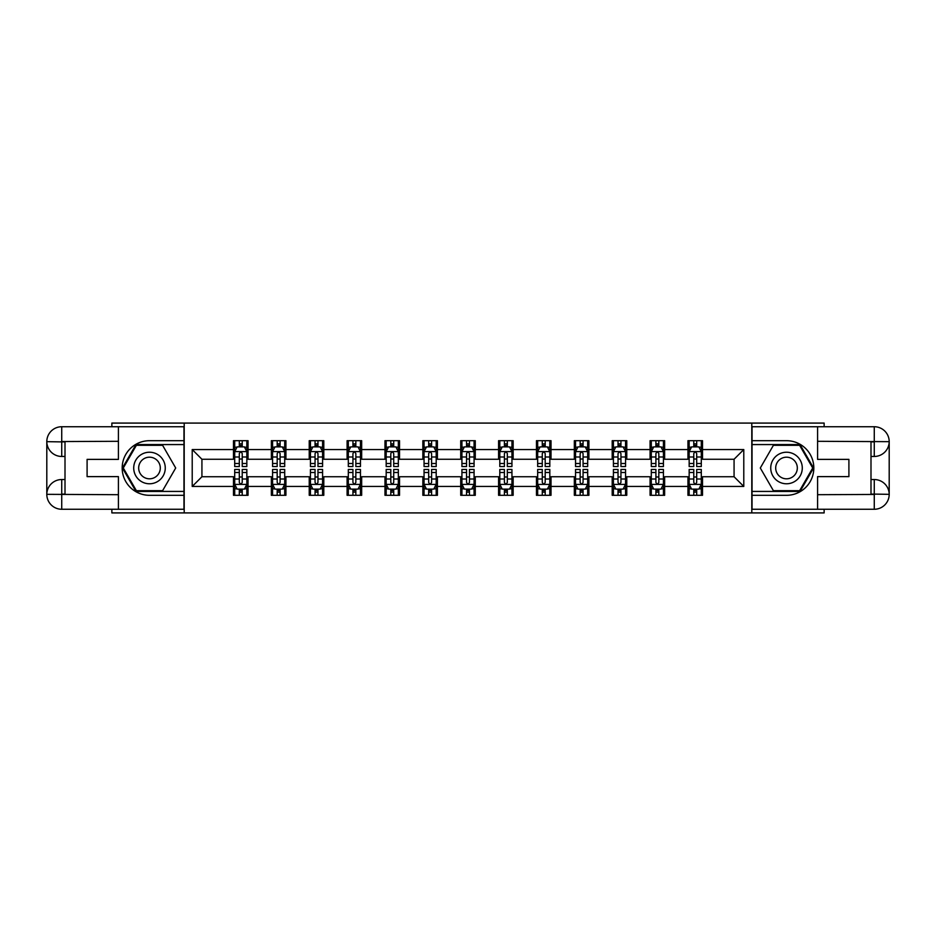 <?xml version="1.0" encoding="UTF-8"?>
<svg xmlns="http://www.w3.org/2000/svg" width="936" height="936" viewBox="0 0 936 936"><rect width="100%" height="100%" fill="white"/><g stroke="black" fill="none" stroke-linecap="round" stroke-linejoin="round"><path stroke-width="1.4" d="M111.864 509.266L111.864 512.916L824.136 512.916L824.136 509.266M824.136 426.734L824.136 423.084L751.795 423.084L751.795 512.916M751.795 423.084L111.864 423.084L111.864 426.734M184.205 512.916L184.205 423.084M702.515 449.549L702.515 440.692L687.948 440.692L687.948 449.549L664.642 449.549L664.642 440.692L650.075 440.692L650.075 449.549L626.769 449.549L626.769 440.692L612.202 440.692L612.202 449.549L588.896 449.549L588.896 440.692L574.33 440.692L574.33 449.549L551.023 449.549L551.023 440.692L536.457 440.692L536.457 449.549L513.15 449.549L513.15 440.692L498.584 440.692L498.584 449.549L475.277 449.549L475.277 440.692L460.723 440.692L460.723 449.549L437.416 449.549L437.416 440.692L422.85 440.692L422.85 449.549L399.543 449.549L399.543 440.692L384.977 440.692L384.977 449.549L361.67 449.549L361.67 440.692L347.104 440.692L347.104 449.549L323.797 449.549L323.797 440.692L309.231 440.692L309.231 449.549L285.925 449.549L285.925 440.692L271.358 440.692L271.358 449.549L248.052 449.549L248.052 440.692L233.485 440.692L233.485 449.549L192.219 449.549L192.219 486.451L201.93 476.74L233.485 476.74L233.485 495.308L248.052 495.308L248.052 476.74L271.358 476.74L271.358 495.308L285.925 495.308L285.925 476.74L309.231 476.74L309.231 495.308L323.797 495.308L323.797 476.74L347.104 476.74L347.104 495.308L361.67 495.308L361.67 476.74L384.977 476.74L384.977 495.308L399.543 495.308L399.543 476.74L422.85 476.74L422.85 495.308L437.416 495.308L437.416 476.74L460.723 476.74L460.723 495.308L475.277 495.308L475.277 476.74L498.584 476.74L498.584 495.308L513.15 495.308L513.15 476.74L536.457 476.74L536.457 495.308L551.023 495.308L551.023 476.74L574.33 476.74L574.33 495.308L588.896 495.308L588.896 476.74L612.202 476.74L612.202 495.308L626.769 495.308L626.769 476.74L650.075 476.74L650.075 495.308L664.642 495.308L664.642 476.74L687.948 476.74L687.948 495.308L702.515 495.308L702.515 476.74L734.07 476.74L734.07 459.26L702.515 459.26L702.515 449.549L743.781 449.549L743.781 486.451L702.515 486.451M687.948 486.451L664.642 486.451M650.075 486.451L626.769 486.451M612.202 486.451L588.896 486.451M574.33 486.451L551.023 486.451M536.457 486.451L513.15 486.451M498.584 486.451L475.277 486.451M460.723 486.451L437.416 486.451M422.85 486.451L399.543 486.451M384.977 486.451L361.67 486.451M347.104 486.451L323.797 486.451M309.231 486.451L285.925 486.451M271.358 486.451L248.052 486.451M233.485 486.451L192.219 486.451M687.948 449.549L687.948 459.26L664.642 459.26L664.642 449.549M650.075 449.549L650.075 459.26L626.769 459.26L626.769 449.549M612.202 449.549L612.202 459.26L588.896 459.26L588.896 449.549M574.33 449.549L574.33 459.26L551.023 459.26L551.023 449.549M536.457 449.549L536.457 459.26L513.15 459.26L513.15 449.549M498.584 449.549L498.584 459.26L475.277 459.26L475.277 449.549M460.723 449.549L460.723 459.26L437.416 459.26L437.416 449.549M422.85 449.549L422.85 459.26L399.543 459.26L399.543 449.549M384.977 449.549L384.977 459.26L361.67 459.26L361.67 449.549M347.104 449.549L347.104 459.26L323.797 459.26L323.797 449.549M309.231 449.549L309.231 459.26L285.925 459.26L285.925 449.549M271.358 449.549L271.358 459.26L248.052 459.26L248.052 449.549M233.485 449.549L233.485 459.26L201.93 459.26L192.219 449.549M201.93 459.26L201.93 476.74M743.781 486.451L734.07 476.74M734.07 459.26L743.781 449.549M233.485 446.753L234.702 446.753M239.312 446.753L242.225 446.753M246.835 446.753L248.052 446.753M233.485 459.014L234.702 459.014M239.312 459.014L242.225 459.014M246.835 459.014L248.052 459.014M233.485 476.986L234.702 476.986M239.312 476.986L242.225 476.986M246.835 476.986L248.052 476.986M233.485 489.247L234.702 489.247M239.312 489.247L242.225 489.247M246.835 489.247L248.052 489.247M271.358 476.986L272.575 476.986M277.185 476.986L280.098 476.986M284.708 476.986L285.925 476.986M271.358 489.247L272.575 489.247M277.185 489.247L280.098 489.247M284.708 489.247L285.925 489.247M271.358 446.753L272.575 446.753M277.185 446.753L280.098 446.753M284.708 446.753L285.925 446.753M271.358 459.014L272.575 459.014M277.185 459.014L280.098 459.014M284.708 459.014L285.925 459.014M309.231 476.986L310.448 476.986M315.058 476.986L317.971 476.986M322.581 476.986L323.797 476.986M309.231 489.247L310.448 489.247M315.058 489.247L317.971 489.247M322.581 489.247L323.797 489.247M309.231 446.753L310.448 446.753M315.058 446.753L317.971 446.753M322.581 446.753L323.797 446.753M309.231 459.014L310.448 459.014M315.058 459.014L317.971 459.014M322.581 459.014L323.797 459.014M347.104 476.986L348.321 476.986M352.93 476.986L355.844 476.986M360.454 476.986L361.67 476.986M347.104 489.247L348.321 489.247M352.93 489.247L355.844 489.247M360.454 489.247L361.67 489.247M347.104 446.753L348.321 446.753M352.93 446.753L355.844 446.753M360.454 446.753L361.67 446.753M347.104 459.014L348.321 459.014M352.93 459.014L355.844 459.014M360.454 459.014L361.67 459.014M384.977 476.986L386.182 476.986M390.803 476.986L393.717 476.986M398.326 476.986L399.543 476.986M384.977 489.247L386.182 489.247M390.803 489.247L393.717 489.247M398.326 489.247L399.543 489.247M384.977 446.753L386.182 446.753M390.803 446.753L393.717 446.753M398.326 446.753L399.543 446.753M384.977 459.014L386.182 459.014M390.803 459.014L393.717 459.014M398.326 459.014L399.543 459.014M422.85 476.986L424.055 476.986M428.676 476.986L431.59 476.986M436.199 476.986L437.416 476.986M422.85 489.247L424.055 489.247M428.676 489.247L431.59 489.247M436.199 489.247L437.416 489.247M422.85 446.753L424.055 446.753M428.676 446.753L431.59 446.753M436.199 446.753L437.416 446.753M422.85 459.014L424.055 459.014M428.676 459.014L431.59 459.014M436.199 459.014L437.416 459.014M460.723 476.986L461.928 476.986M466.549 476.986L469.451 476.986M474.072 476.986L475.277 476.986M460.723 489.247L461.928 489.247M466.549 489.247L469.451 489.247M474.072 489.247L475.277 489.247M460.723 446.753L461.928 446.753M466.549 446.753L469.451 446.753M474.072 446.753L475.277 446.753M460.723 459.014L461.928 459.014M466.549 459.014L469.451 459.014M474.072 459.014L475.277 459.014M498.584 476.986L499.801 476.986M504.41 476.986L507.324 476.986M511.945 476.986L513.15 476.986M498.584 489.247L499.801 489.247M504.41 489.247L507.324 489.247M511.945 489.247L513.15 489.247M498.584 446.753L499.801 446.753M504.41 446.753L507.324 446.753M511.945 446.753L513.15 446.753M498.584 459.014L499.801 459.014M504.41 459.014L507.324 459.014M511.945 459.014L513.15 459.014M536.457 476.986L537.673 476.986M542.283 476.986L545.197 476.986M549.818 476.986L551.023 476.986M536.457 489.247L537.673 489.247M542.283 489.247L545.197 489.247M549.818 489.247L551.023 489.247M536.457 446.753L537.673 446.753M542.283 446.753L545.197 446.753M549.818 446.753L551.023 446.753M536.457 459.014L537.673 459.014M542.283 459.014L545.197 459.014M549.818 459.014L551.023 459.014M574.33 476.986L575.546 476.986M580.156 476.986L583.069 476.986M587.679 476.986L588.896 476.986M574.33 489.247L575.546 489.247M580.156 489.247L583.069 489.247M587.679 489.247L588.896 489.247M574.33 446.753L575.546 446.753M580.156 446.753L583.069 446.753M587.679 446.753L588.896 446.753M574.33 459.014L575.546 459.014M580.156 459.014L583.069 459.014M587.679 459.014L588.896 459.014M612.202 476.986L613.419 476.986M618.029 476.986L620.942 476.986M625.552 476.986L626.769 476.986M612.202 489.247L613.419 489.247M618.029 489.247L620.942 489.247M625.552 489.247L626.769 489.247M612.202 446.753L613.419 446.753M618.029 446.753L620.942 446.753M625.552 446.753L626.769 446.753M612.202 459.014L613.419 459.014M618.029 459.014L620.942 459.014M625.552 459.014L626.769 459.014M650.075 476.986L651.292 476.986M655.902 476.986L658.815 476.986M663.425 476.986L664.642 476.986M650.075 489.247L651.292 489.247M655.902 489.247L658.815 489.247M663.425 489.247L664.642 489.247M650.075 446.753L651.292 446.753M655.902 446.753L658.815 446.753M663.425 446.753L664.642 446.753M650.075 459.014L651.292 459.014M655.902 459.014L658.815 459.014M663.425 459.014L664.642 459.014M687.948 476.986L689.165 476.986M693.775 476.986L696.688 476.986M701.298 476.986L702.515 476.986M687.948 489.247L689.165 489.247M693.775 489.247L696.688 489.247M701.298 489.247L702.515 489.247M687.948 446.753L689.165 446.753M693.775 446.753L696.688 446.753M701.298 446.753L702.515 446.753M687.948 459.014L689.165 459.014M693.775 459.014L696.688 459.014M701.298 459.014L702.515 459.014M242.225 443.839L239.312 443.839M246.835 463.495L242.225 463.495L242.225 466.549L246.835 466.549L246.835 451.737L244.413 446.881L237.124 446.881L234.702 451.737L234.702 466.549L239.312 466.549L239.312 463.495L234.702 463.495M234.702 451.737L234.702 440.692M246.835 451.737L246.835 440.692M239.312 446.881L239.312 440.692M242.225 440.692L242.225 446.881M242.225 463.495L242.225 453.55C241.254 451.69 240.283 451.69 239.312 453.55L239.312 463.495M239.312 492.16L242.225 492.16M234.702 472.505L239.312 472.505L239.312 469.451L234.702 469.451L234.702 484.263L237.124 489.118L244.413 489.118L246.835 484.263L246.835 469.451L242.225 469.451L242.225 472.505L246.835 472.505M246.835 484.263L246.835 495.308M234.702 484.263L234.702 495.308M242.225 489.118L242.225 495.308M239.312 495.308L239.312 489.118M239.312 472.505L239.312 482.45C240.283 484.31 241.254 484.31 242.225 482.45L242.225 472.505M157.377 454.334A15.783 15.783 0 0 0 135.825 460.114A15.783 15.783 0 0 0 141.605 481.666A15.783 15.783 0 0 0 163.156 475.886A15.783 15.783 0 0 0 157.377 454.334M154.896 458.64A10.799 10.799 0 0 0 140.131 462.595A10.799 10.799 0 0 0 144.085 477.36A10.799 10.799 0 0 0 158.851 473.405A10.799 10.799 0 0 0 154.896 458.64M162.595 490.698L136.387 490.698L123.283 468L136.387 445.302L162.595 445.302L175.699 468L162.595 490.698M794.395 454.334A15.783 15.783 0 0 0 772.843 460.114A15.783 15.783 0 0 0 778.623 481.666A15.783 15.783 0 0 0 800.175 475.886A15.783 15.783 0 0 0 794.395 454.334M791.914 458.64A10.799 10.799 0 0 0 777.149 462.595A10.799 10.799 0 0 0 781.104 477.36A10.799 10.799 0 0 0 795.869 473.405A10.799 10.799 0 0 0 791.914 458.64M799.613 490.698L773.405 490.698L760.301 468L773.405 445.302L799.613 445.302L812.717 468L799.613 490.698M65.005 456.464L61.729 456.464A14.929 14.929 0 0 1 46.8 441.663A14.929 14.929 0 0 1 61.729 426.734L183.959 426.734L183.959 440.692L149.491 440.692A27.308 27.308 0 0 0 122.183 468A27.308 27.308 0 0 0 149.491 495.308L183.959 495.308L183.959 509.266L61.729 509.266A14.929 14.929 0 0 1 46.8 494.337A14.929 14.929 0 0 1 61.729 479.536L65.005 479.536M183.959 495.308L183.959 440.692M118.416 426.734L118.416 459.377L87.095 459.377L87.095 476.623L118.416 476.623L118.416 509.266M61.729 456.464A14.929 14.929 0 0 1 46.8 441.663L61.729 441.897L61.729 456.464A14.929 14.929 0 0 1 46.8 441.663L46.8 494.337L118.416 494.699M61.729 494.699L61.729 509.266A14.929 14.929 0 0 1 46.8 494.337A14.929 14.929 0 0 1 61.729 479.536L61.729 494.103L65.005 494.103L65.005 441.897L61.729 441.897M183.959 444.577L135.966 444.577L122.441 468L135.966 491.423L183.959 491.423M870.995 479.536L874.271 479.536A14.929 14.929 0 0 1 889.2 494.337A14.929 14.929 0 0 1 874.271 509.266L752.041 509.266L752.041 495.308L786.509 495.308A27.308 27.308 0 0 0 813.817 468A27.308 27.308 0 0 0 786.509 440.692L752.041 440.692L752.041 426.734L874.271 426.734A14.929 14.929 0 0 1 889.2 441.663A14.929 14.929 0 0 1 874.271 456.464L870.995 456.464M752.041 440.692L752.041 495.308M817.584 509.266L817.584 476.623L848.905 476.623L848.905 459.377L817.584 459.377L817.584 426.734M874.271 479.536A14.929 14.929 0 0 1 889.2 494.337L874.271 494.103L874.271 479.536A14.929 14.929 0 0 1 889.2 494.337L889.2 441.663L817.584 441.301M874.271 441.301L874.271 426.734A14.929 14.929 0 0 1 889.2 441.663A14.929 14.929 0 0 1 874.271 456.464L874.271 441.897L870.995 441.897L870.995 494.103L874.271 494.103M752.041 491.423L800.034 491.423L813.559 468L800.034 444.577L752.041 444.577M280.098 443.839L277.185 443.839M284.708 463.495L280.098 463.495L280.098 466.549L284.708 466.549L284.708 451.737L282.286 446.881L274.997 446.881L272.575 451.737L272.575 466.549L277.185 466.549L277.185 463.495L272.575 463.495M272.575 451.737L272.575 440.692M284.708 451.737L284.708 440.692M277.185 446.881L277.185 440.692M280.098 440.692L280.098 446.881M280.098 463.495L280.098 453.55C279.127 451.69 278.156 451.69 277.185 453.55L277.185 463.495M317.971 443.839L315.058 443.839M322.581 463.495L317.971 463.495L317.971 466.549L322.581 466.549L322.581 451.737L320.159 446.881L312.87 446.881L310.448 451.737L310.448 466.549L315.058 466.549L315.058 463.495L310.448 463.495M310.448 451.737L310.448 440.692M322.581 451.737L322.581 440.692M315.058 446.881L315.058 440.692M317.971 440.692L317.971 446.881M317.971 463.495L317.971 453.55C317 451.69 316.029 451.69 315.058 453.55L315.058 463.495M277.185 492.16L280.098 492.16M272.575 472.505L277.185 472.505L277.185 469.451L272.575 469.451L272.575 484.263L274.997 489.118L282.286 489.118L284.708 484.263L284.708 469.451L280.098 469.451L280.098 472.505L284.708 472.505M284.708 484.263L284.708 495.308M272.575 484.263L272.575 495.308M280.098 489.118L280.098 495.308M277.185 495.308L277.185 489.118M277.185 472.505L277.185 482.45C278.156 484.31 279.127 484.31 280.098 482.45L280.098 472.505M315.058 492.16L317.971 492.16M310.448 472.505L315.058 472.505L315.058 469.451L310.448 469.451L310.448 484.263L312.87 489.118L320.159 489.118L322.581 484.263L322.581 469.451L317.971 469.451L317.971 472.505L322.581 472.505M322.581 484.263L322.581 495.308M310.448 484.263L310.448 495.308M317.971 489.118L317.971 495.308M315.058 495.308L315.058 489.118M315.058 472.505L315.058 482.45C316.029 484.31 317 484.31 317.971 482.45L317.971 472.505M355.844 443.839L352.93 443.839M360.454 463.495L355.844 463.495L355.844 466.549L360.454 466.549L360.454 451.737L358.032 446.881L350.743 446.881L348.321 451.737L348.321 466.549L352.93 466.549L352.93 463.495L348.321 463.495M348.321 451.737L348.321 440.692M360.454 451.737L360.454 440.692M352.93 446.881L352.93 440.692M355.844 440.692L355.844 446.881M355.844 463.495L355.844 453.55C354.873 451.69 353.902 451.69 352.93 453.55L352.93 463.495M393.717 443.839L390.803 443.839M398.326 463.495L393.717 463.495L393.717 466.549L398.326 466.549L398.326 451.737L395.893 446.881L388.615 446.881L386.182 451.737L386.182 466.549L390.803 466.549L390.803 463.495L386.182 463.495M386.182 451.737L386.182 440.692M398.326 451.737L398.326 440.692M390.803 446.881L390.803 440.692M393.717 440.692L393.717 446.881M393.717 463.495L393.717 453.55C392.746 451.69 391.774 451.69 390.803 453.55L390.803 463.495M431.59 443.839L428.676 443.839M436.199 463.495L431.59 463.495L431.59 466.549L436.199 466.549L436.199 451.737L433.766 446.881L426.488 446.881L424.055 451.737L424.055 466.549L428.676 466.549L428.676 463.495L424.055 463.495M424.055 451.737L424.055 440.692M436.199 451.737L436.199 440.692M428.676 446.881L428.676 440.692M431.59 440.692L431.59 446.881M431.59 463.495L431.59 453.55C430.618 451.69 429.647 451.69 428.676 453.55L428.676 463.495M352.93 492.16L355.844 492.16M348.321 472.505L352.93 472.505L352.93 469.451L348.321 469.451L348.321 484.263L350.743 489.118L358.032 489.118L360.454 484.263L360.454 469.451L355.844 469.451L355.844 472.505L360.454 472.505M360.454 484.263L360.454 495.308M348.321 484.263L348.321 495.308M355.844 489.118L355.844 495.308M352.93 495.308L352.93 489.118M352.93 472.505L352.93 482.45C353.902 484.31 354.873 484.31 355.844 482.45L355.844 472.505M390.803 492.16L393.717 492.16M386.182 472.505L390.803 472.505L390.803 469.451L386.182 469.451L386.182 484.263L388.615 489.118L395.893 489.118L398.326 484.263L398.326 469.451L393.717 469.451L393.717 472.505L398.326 472.505M398.326 484.263L398.326 495.308M386.182 484.263L386.182 495.308M393.717 489.118L393.717 495.308M390.803 495.308L390.803 489.118M390.803 472.505L390.803 482.45C391.774 484.31 392.746 484.31 393.717 482.45L393.717 472.505M428.676 492.16L431.59 492.16M424.055 472.505L428.676 472.505L428.676 469.451L424.055 469.451L424.055 484.263L426.488 489.118L433.766 489.118L436.199 484.263L436.199 469.451L431.59 469.451L431.59 472.505L436.199 472.505M436.199 484.263L436.199 495.308M424.055 484.263L424.055 495.308M431.59 489.118L431.59 495.308M428.676 495.308L428.676 489.118M428.676 472.505L428.676 482.45C429.647 484.31 430.607 484.31 431.59 482.45L431.59 472.505M469.451 443.839L466.549 443.839M474.072 463.495L469.451 463.495L469.451 466.549L474.072 466.549L474.072 451.737L471.639 446.881L464.361 446.881L461.928 451.737L461.928 466.549L466.549 466.549L466.549 463.495L461.928 463.495M461.928 451.737L461.928 440.692M474.072 451.737L474.072 440.692M466.549 446.881L466.549 440.692M469.451 440.692L469.451 446.881M469.451 463.495L469.451 453.55C468.491 451.69 467.52 451.69 466.549 453.55L466.549 463.495M466.549 492.16L469.451 492.16M461.928 472.505L466.549 472.505L466.549 469.451L461.928 469.451L461.928 484.263L464.361 489.118L471.639 489.118L474.072 484.263L474.072 469.451L469.451 469.451L469.451 472.505L474.072 472.505M474.072 484.263L474.072 495.308M461.928 484.263L461.928 495.308M469.451 489.118L469.451 495.308M466.549 495.308L466.549 489.118M466.549 472.505L466.549 482.45C467.509 484.31 468.48 484.31 469.451 482.45L469.451 472.505M507.324 443.839L504.41 443.839M511.945 463.495L507.324 463.495L507.324 466.549L511.945 466.549L511.945 451.737L509.512 446.881L502.234 446.881L499.801 451.737L499.801 466.549L504.41 466.549L504.41 463.495L499.801 463.495M499.801 451.737L499.801 440.692M511.945 451.737L511.945 440.692M504.41 446.881L504.41 440.692M507.324 440.692L507.324 446.881M507.324 463.495L507.324 453.55C506.353 451.69 505.393 451.69 504.41 453.55L504.41 463.495M504.41 492.16L507.324 492.16M499.801 472.505L504.41 472.505L504.41 469.451L499.801 469.451L499.801 484.263L502.234 489.118L509.512 489.118L511.945 484.263L511.945 469.451L507.324 469.451L507.324 472.505L511.945 472.505M511.945 484.263L511.945 495.308M499.801 484.263L499.801 495.308M507.324 489.118L507.324 495.308M504.41 495.308L504.41 489.118M504.41 472.505L504.41 482.45C505.381 484.31 506.353 484.31 507.324 482.45L507.324 472.505M545.197 443.839L542.283 443.839M549.818 463.495L545.197 463.495L545.197 466.549L549.818 466.549L549.818 451.737L547.385 446.881L540.107 446.881L537.673 451.737L537.673 466.549L542.283 466.549L542.283 463.495L537.673 463.495M537.673 451.737L537.673 440.692M549.818 451.737L549.818 440.692M542.283 446.881L542.283 440.692M545.197 440.692L545.197 446.881M545.197 463.495L545.197 453.55C544.225 451.69 543.254 451.69 542.283 453.55L542.283 463.495M542.283 492.16L545.197 492.16M537.673 472.505L542.283 472.505L542.283 469.451L537.673 469.451L537.673 484.263L540.107 489.118L547.385 489.118L549.818 484.263L549.818 469.451L545.197 469.451L545.197 472.505L549.818 472.505M549.818 484.263L549.818 495.308M537.673 484.263L537.673 495.308M545.197 489.118L545.197 495.308M542.283 495.308L542.283 489.118M542.283 472.505L542.283 482.45C543.254 484.31 544.225 484.31 545.197 482.45L545.197 472.505M583.069 443.839L580.156 443.839M587.679 463.495L583.069 463.495L583.069 466.549L587.679 466.549L587.679 451.737L585.257 446.881L577.968 446.881L575.546 451.737L575.546 466.549L580.156 466.549L580.156 463.495L575.546 463.495M575.546 451.737L575.546 440.692M587.679 451.737L587.679 440.692M580.156 446.881L580.156 440.692M583.069 440.692L583.069 446.881M583.069 463.495L583.069 453.55C582.098 451.69 581.127 451.69 580.156 453.55L580.156 463.495M580.156 492.16L583.069 492.16M575.546 472.505L580.156 472.505L580.156 469.451L575.546 469.451L575.546 484.263L577.968 489.118L585.257 489.118L587.679 484.263L587.679 469.451L583.069 469.451L583.069 472.505L587.679 472.505M587.679 484.263L587.679 495.308M575.546 484.263L575.546 495.308M583.069 489.118L583.069 495.308M580.156 495.308L580.156 489.118M580.156 472.505L580.156 482.45C581.127 484.31 582.098 484.31 583.069 482.45L583.069 472.505M620.942 443.839L618.029 443.839M625.552 463.495L620.942 463.495L620.942 466.549L625.552 466.549L625.552 451.737L623.13 446.881L615.841 446.881L613.419 451.737L613.419 466.549L618.029 466.549L618.029 463.495L613.419 463.495M613.419 451.737L613.419 440.692M625.552 451.737L625.552 440.692M618.029 446.881L618.029 440.692M620.942 440.692L620.942 446.881M620.942 463.495L620.942 453.55C619.971 451.69 619 451.69 618.029 453.55L618.029 463.495M618.029 492.16L620.942 492.16M613.419 472.505L618.029 472.505L618.029 469.451L613.419 469.451L613.419 484.263L615.841 489.118L623.13 489.118L625.552 484.263L625.552 469.451L620.942 469.451L620.942 472.505L625.552 472.505M625.552 484.263L625.552 495.308M613.419 484.263L613.419 495.308M620.942 489.118L620.942 495.308M618.029 495.308L618.029 489.118M618.029 472.505L618.029 482.45C619 484.31 619.971 484.31 620.942 482.45L620.942 472.505M658.815 443.839L655.902 443.839M663.425 463.495L658.815 463.495L658.815 466.549L663.425 466.549L663.425 451.737L661.003 446.881L653.714 446.881L651.292 451.737L651.292 466.549L655.902 466.549L655.902 463.495L651.292 463.495M651.292 451.737L651.292 440.692M663.425 451.737L663.425 440.692M655.902 446.881L655.902 440.692M658.815 440.692L658.815 446.881M658.815 463.495L658.815 453.55C657.844 451.69 656.873 451.69 655.902 453.55L655.902 463.495M655.902 492.16L658.815 492.16M651.292 472.505L655.902 472.505L655.902 469.451L651.292 469.451L651.292 484.263L653.714 489.118L661.003 489.118L663.425 484.263L663.425 469.451L658.815 469.451L658.815 472.505L663.425 472.505M663.425 484.263L663.425 495.308M651.292 484.263L651.292 495.308M658.815 489.118L658.815 495.308M655.902 495.308L655.902 489.118M655.902 472.505L655.902 482.45C656.873 484.31 657.844 484.31 658.815 482.45L658.815 472.505M696.688 443.839L693.775 443.839M701.298 463.495L696.688 463.495L696.688 466.549L701.298 466.549L701.298 451.737L698.876 446.881L691.587 446.881L689.165 451.737L689.165 466.549L693.775 466.549L693.775 463.495L689.165 463.495M689.165 451.737L689.165 440.692M701.298 451.737L701.298 440.692M693.775 446.881L693.775 440.692M696.688 440.692L696.688 446.881M696.688 463.495L696.688 453.55C695.717 451.69 694.746 451.69 693.775 453.55L693.775 463.495M693.775 492.16L696.688 492.16M689.165 472.505L693.775 472.505L693.775 469.451L689.165 469.451L689.165 484.263L691.587 489.118L698.876 489.118L701.298 484.263L701.298 469.451L696.688 469.451L696.688 472.505L701.298 472.505M701.298 484.263L701.298 495.308M689.165 484.263L689.165 495.308M696.688 489.118L696.688 495.308M693.775 495.308L693.775 489.118M693.775 472.505L693.775 482.45C694.746 484.31 695.717 484.31 696.688 482.45L696.688 472.505M246.776 451.608L234.76 451.608M234.702 447.174L236.983 447.174M244.553 447.174L246.835 447.174M239.312 456.99L234.702 456.99M246.835 456.99L242.225 456.99M242.225 445.384L239.312 445.384M234.76 484.392L246.776 484.392M246.835 488.826L244.553 488.826M236.983 488.826L234.702 488.826M242.225 479.01L246.835 479.01M234.702 479.01L239.312 479.01M239.312 490.616L242.225 490.616M118.416 441.301L61.378 441.558M46.8 494.337A14.929 14.929 0 0 1 61.729 479.536M46.8 441.663A14.929 14.929 0 0 1 61.729 426.734L61.729 441.301M817.584 494.699L874.622 494.442M889.2 441.663A14.929 14.929 0 0 1 874.271 456.464M889.2 494.337A14.929 14.929 0 0 1 874.271 509.266L874.271 494.699M284.649 451.608L272.633 451.608M272.575 447.174L274.856 447.174M282.426 447.174L284.708 447.174M277.185 456.99L272.575 456.99M284.708 456.99L280.098 456.99M280.098 445.384L277.185 445.384M322.522 451.608L310.506 451.608M310.448 447.174L312.729 447.174M320.299 447.174L322.581 447.174M315.058 456.99L310.448 456.99M322.581 456.99L317.971 456.99M317.971 445.384L315.058 445.384M272.633 484.392L284.649 484.392M284.708 488.826L282.426 488.826M274.856 488.826L272.575 488.826M280.098 479.01L284.708 479.01M272.575 479.01L277.185 479.01M277.185 490.616L280.098 490.616M310.506 484.392L322.522 484.392M322.581 488.826L320.299 488.826M312.729 488.826L310.448 488.826M317.971 479.01L322.581 479.01M310.448 479.01L315.058 479.01M315.058 490.616L317.971 490.616M360.395 451.608L348.379 451.608M348.321 447.174L350.602 447.174M358.172 447.174L360.454 447.174M352.93 456.99L348.321 456.99M360.454 456.99L355.844 456.99M355.844 445.384L352.93 445.384M398.268 451.608L386.252 451.608M386.182 447.174L388.475 447.174M396.045 447.174L398.326 447.174M390.803 456.99L386.182 456.99M398.326 456.99L393.717 456.99M393.717 445.384L390.803 445.384M436.141 451.608L424.125 451.608M424.055 447.174L426.336 447.174M433.918 447.174L436.199 447.174M428.676 456.99L424.055 456.99M436.199 456.99L431.59 456.99M431.59 445.384L428.676 445.384M348.379 484.392L360.395 484.392M360.454 488.826L358.172 488.826M350.602 488.826L348.321 488.826M355.844 479.01L360.454 479.01M348.321 479.01L352.93 479.01M352.93 490.616L355.844 490.616M386.252 484.392L398.268 484.392M398.326 488.826L396.045 488.826M388.475 488.826L386.182 488.826M393.717 479.01L398.326 479.01M386.182 479.01L390.803 479.01M390.803 490.616L393.717 490.616M424.125 484.392L436.141 484.392M436.199 488.826L433.918 488.826M426.336 488.826L424.055 488.826M431.59 479.01L436.199 479.01M424.055 479.01L428.676 479.01M428.676 490.616L431.59 490.616M474.014 451.608L461.986 451.608M461.928 447.174L464.209 447.174M471.791 447.174L474.072 447.174M466.549 456.99L461.928 456.99M474.072 456.99L469.451 456.99M469.451 445.384L466.549 445.384M461.986 484.392L474.014 484.392M474.072 488.826L471.791 488.826M464.209 488.826L461.928 488.826M469.451 479.01L474.072 479.01M461.928 479.01L466.549 479.01M466.549 490.616L469.451 490.616M511.875 451.608L499.859 451.608M499.801 447.174L502.082 447.174M509.664 447.174L511.945 447.174M504.41 456.99L499.801 456.99M511.945 456.99L507.324 456.99M507.324 445.384L504.41 445.384M499.859 484.392L511.875 484.392M511.945 488.826L509.664 488.826M502.082 488.826L499.801 488.826M507.324 479.01L511.945 479.01M499.801 479.01L504.41 479.01M504.41 490.616L507.324 490.616M549.748 451.608L537.732 451.608M537.673 447.174L539.955 447.174M547.525 447.174L549.818 447.174M542.283 456.99L537.673 456.99M549.818 456.99L545.197 456.99M545.197 445.384L542.283 445.384M537.732 484.392L549.748 484.392M549.818 488.826L547.525 488.826M539.955 488.826L537.673 488.826M545.197 479.01L549.818 479.01M537.673 479.01L542.283 479.01M542.283 490.616L545.197 490.616M587.621 451.608L575.605 451.608M575.546 447.174L577.828 447.174M585.398 447.174L587.679 447.174M580.156 456.99L575.546 456.99M587.679 456.99L583.069 456.99M583.069 445.384L580.156 445.384M575.605 484.392L587.621 484.392M587.679 488.826L585.398 488.826M577.828 488.826L575.546 488.826M583.069 479.01L587.679 479.01M575.546 479.01L580.156 479.01M580.156 490.616L583.069 490.616M625.494 451.608L613.478 451.608M613.419 447.174L615.701 447.174M623.271 447.174L625.552 447.174M618.029 456.99L613.419 456.99M625.552 456.99L620.942 456.99M620.942 445.384L618.029 445.384M613.478 484.392L625.494 484.392M625.552 488.826L623.271 488.826M615.701 488.826L613.419 488.826M620.942 479.01L625.552 479.01M613.419 479.01L618.029 479.01M618.029 490.616L620.942 490.616M663.367 451.608L651.351 451.608M651.292 447.174L653.574 447.174M661.144 447.174L663.425 447.174M655.902 456.99L651.292 456.99M663.425 456.99L658.815 456.99M658.815 445.384L655.902 445.384M651.351 484.392L663.367 484.392M663.425 488.826L661.144 488.826M653.574 488.826L651.292 488.826M658.815 479.01L663.425 479.01M651.292 479.01L655.902 479.01M655.902 490.616L658.815 490.616M701.24 451.608L689.224 451.608M689.165 447.174L691.447 447.174M699.017 447.174L701.298 447.174M693.775 456.99L689.165 456.99M701.298 456.99L696.688 456.99M696.688 445.384L693.775 445.384M689.224 484.392L701.24 484.392M701.298 488.826L699.017 488.826M691.447 488.826L689.165 488.826M696.688 479.01L701.298 479.01M689.165 479.01L693.775 479.01M693.775 490.616L696.688 490.616"/></g></svg>
